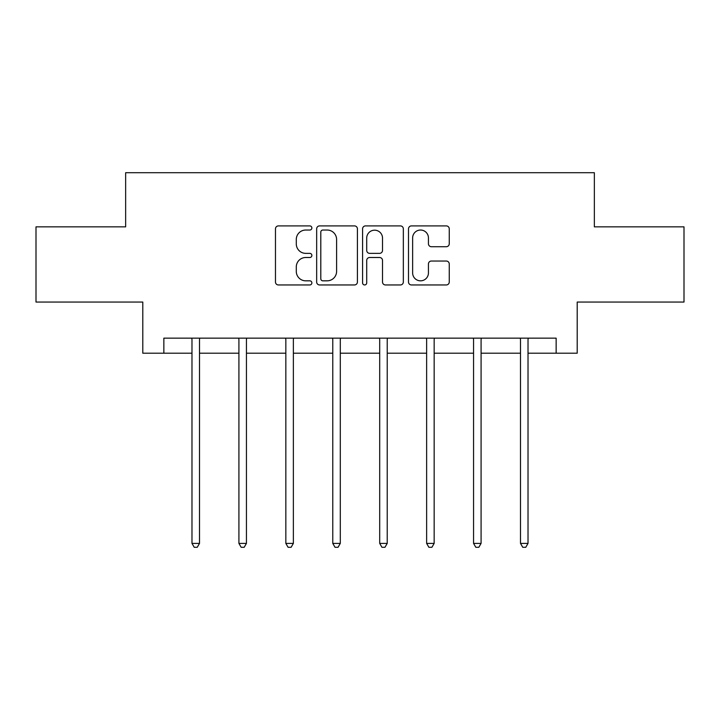 <?xml version="1.0" encoding="UTF-8"?>
<svg xmlns="http://www.w3.org/2000/svg" width="720" height="720" viewBox="0 0 720 720"><rect width="100%" height="100%" fill="white"/><g stroke="black" fill="none" stroke-linecap="round" stroke-linejoin="round"><path stroke-width="1.08" d="M311.868 227.97A2.07 2.07 0 0 0 309.798 225.9L278.424 225.9A2.952 2.952 0 0 0 275.472 228.852L275.472 282.006A2.952 2.952 0 0 0 278.424 284.958L309.798 284.958A2.07 2.07 0 0 0 311.868 282.888A2.07 2.07 0 0 0 309.798 280.827L305.739 280.827A9.45 9.45 0 0 1 296.289 271.377L296.289 266.949A9.45 9.45 0 0 1 305.739 257.499L309.798 257.499A2.07 2.07 0 0 0 311.868 255.429A2.07 2.07 0 0 0 309.798 253.359L305.739 253.359A9.45 9.45 0 0 1 296.289 243.909L296.289 239.481A9.45 9.45 0 0 1 305.739 230.031L309.798 230.031A2.07 2.07 0 0 0 311.868 227.97M446.301 246.717A2.952 2.952 0 0 0 449.253 243.765L449.253 228.852A2.952 2.952 0 0 0 446.301 225.9L411.453 225.9A2.952 2.952 0 0 0 408.501 228.852L408.501 282.006A2.952 2.952 0 0 0 411.453 284.958L446.301 284.958A2.952 2.952 0 0 0 449.253 282.006L449.253 263.997A2.952 2.952 0 0 0 446.301 261.036L431.388 261.036A2.952 2.952 0 0 0 428.436 263.997L428.436 272.925A7.902 7.902 0 0 1 420.534 280.827A7.902 7.902 0 0 1 412.632 272.925L412.632 237.933A7.902 7.902 0 0 1 420.534 230.031A7.902 7.902 0 0 1 428.436 237.933L428.436 243.765A2.952 2.952 0 0 0 431.388 246.717L446.301 246.717M163.854 353.205L163.854 338.157L556.146 338.157L556.146 353.205L577.206 353.205L577.206 302.058L684 302.058L684 226.854L594.351 226.854L594.351 172.701L125.649 172.701L125.649 226.854L36 226.854L36 302.058L142.794 302.058L142.794 353.205L191.979 353.205M357.417 228.852A2.952 2.952 0 0 0 354.465 225.9L319.617 225.9A2.952 2.952 0 0 0 316.665 228.852L316.665 282.006A2.952 2.952 0 0 0 319.617 284.958L354.465 284.958A2.952 2.952 0 0 0 357.417 282.006L357.417 228.852M365.535 225.9L400.383 225.9A2.952 2.952 0 0 1 403.335 228.852L403.335 282.006A2.952 2.952 0 0 1 400.383 284.958L385.47 284.958A2.952 2.952 0 0 1 382.518 282.006L382.518 260.451A2.952 2.952 0 0 0 379.566 257.499L369.675 257.499A2.952 2.952 0 0 0 366.714 260.451L366.714 282.888A2.07 2.07 0 0 1 364.653 284.958A2.07 2.07 0 0 1 362.583 282.888L362.583 228.852A2.952 2.952 0 0 1 365.535 225.9M199.503 353.205L238.914 353.205M246.438 353.205L285.84 353.205M293.364 353.205L332.775 353.205M340.299 353.205L379.701 353.205M387.225 353.205L426.636 353.205M434.16 353.205L473.562 353.205M481.086 353.205L520.497 353.205M528.021 353.205L556.146 353.205M322.866 230.031A2.07 2.07 0 0 0 320.796 232.101L320.796 278.757A2.07 2.07 0 0 0 322.866 280.827L327.15 280.827A9.45 9.45 0 0 0 336.6 271.377L336.6 239.481A9.45 9.45 0 0 0 327.15 230.031L322.866 230.031M382.518 238.077A7.902 7.902 0 0 0 374.616 230.184A7.902 7.902 0 0 0 366.714 238.077L366.714 250.407A2.952 2.952 0 0 0 369.675 253.359L379.566 253.359A2.952 2.952 0 0 0 382.518 250.407L382.518 238.077M199.899 338.157L199.719 338.598A3.006 3.006 0 0 0 199.503 339.723L199.503 543.393L191.979 543.393L191.979 339.723A3.006 3.006 0 0 0 191.763 338.598L191.592 338.157M199.503 543.393L197.244 547.299L194.238 547.299L191.979 543.393M246.834 338.157L246.654 338.598A3.006 3.006 0 0 0 246.438 339.723L246.438 543.393L238.914 543.393L238.914 339.723A3.006 3.006 0 0 0 238.698 338.598L238.518 338.157M246.438 543.393L244.179 547.299L241.173 547.299L238.914 543.393M293.76 338.157L293.58 338.598A3.006 3.006 0 0 0 293.364 339.723L293.364 543.393L285.84 543.393L285.84 339.723A3.006 3.006 0 0 0 285.624 338.598L285.453 338.157M293.364 543.393L291.105 547.299L288.099 547.299L285.84 543.393M340.686 338.157L340.515 338.598A3.006 3.006 0 0 0 340.299 339.723L340.299 543.393L332.775 543.393L332.775 339.723A3.006 3.006 0 0 0 332.559 338.598L332.379 338.157M340.299 543.393L338.04 547.299L335.034 547.299L332.775 543.393M387.621 338.157L387.441 338.598A3.006 3.006 0 0 0 387.225 339.723L387.225 543.393L379.701 543.393L379.701 339.723A3.006 3.006 0 0 0 379.485 338.598L379.314 338.157M387.225 543.393L384.966 547.299L381.96 547.299L379.701 543.393M434.547 338.157L434.376 338.598A3.006 3.006 0 0 0 434.16 339.723L434.16 543.393L426.636 543.393L426.636 339.723A3.006 3.006 0 0 0 426.42 338.598L426.24 338.157M434.16 543.393L431.901 547.299L428.895 547.299L426.636 543.393M481.482 338.157L481.302 338.598A3.006 3.006 0 0 0 481.086 339.723L481.086 543.393L473.562 543.393L473.562 339.723A3.006 3.006 0 0 0 473.346 338.598L473.166 338.157M481.086 543.393L478.827 547.299L475.821 547.299L473.562 543.393M528.408 338.157L528.237 338.598A3.006 3.006 0 0 0 528.021 339.723L528.021 543.393L520.497 543.393L520.497 339.723A3.006 3.006 0 0 0 520.281 338.598L520.101 338.157M528.021 543.393L525.762 547.299L522.756 547.299L520.497 543.393"/></g></svg>
